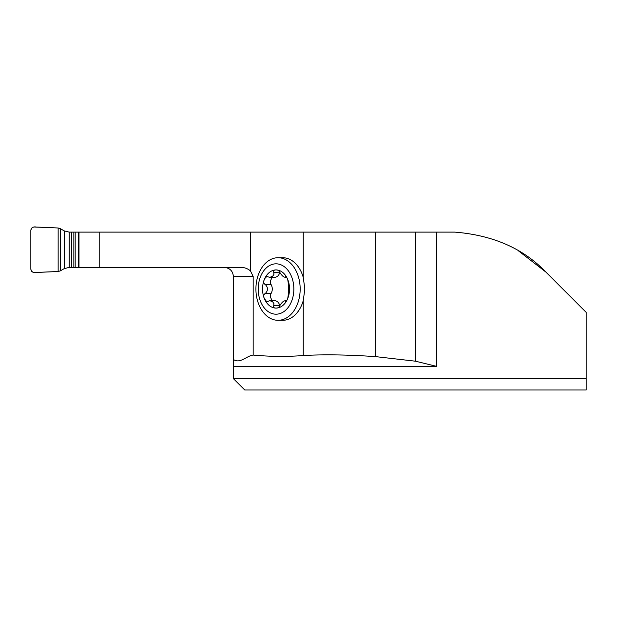 <?xml version="1.0" encoding="UTF-8"?>
<svg xmlns="http://www.w3.org/2000/svg" width="617" height="617" viewBox="0 0 617 617"><rect width="100%" height="100%" fill="white"/><g stroke="black" fill="none" stroke-linecap="round" stroke-linejoin="round"><path stroke-width="0.93" d="M60.289 270.886L58.152 271.511L34.267 272.506C32.184 272.298 31.051 271.164 30.85 269.089L30.85 230.411C31.452 227.611 33.249 226.493 36.249 227.041L58.152 227.989L58.152 271.511L36.249 272.459C33.233 273.007 31.436 271.881 30.85 269.089L30.85 230.411C31.051 228.336 32.192 227.203 34.267 227.002L58.152 227.989L60.289 228.622L60.289 270.886L64.23 268.619L69.189 267.392L240.784 267.392C244.486 267.392 247.725 268.58 250.51 270.956L253.171 276.493L253.171 355.06C269.876 356.641 286.573 356.803 303.255 355.546L303.255 300.579A31.29 22.127 90 0 1 282.694 320.3L278.043 320.3A31.29 22.127 90 0 1 255.916 289.011A31.29 22.127 90 0 1 278.043 257.721A31.29 22.127 90 0 1 300.171 289.011A31.29 22.127 90 0 1 278.043 320.3M278.043 257.721L282.694 257.721A31.29 22.127 90 0 1 303.255 277.442L303.255 232.115L69.189 232.115L64.23 230.881L60.289 228.622M303.255 355.546C323.462 354.343 347.602 354.706 375.676 356.634L415.465 361.2L436.705 366.39L233.396 366.39L233.396 378.622L586.15 378.622L586.15 312.341L545.806 271.997C523.285 248.489 492.96 235.2 454.822 232.115L303.255 232.115M545.806 271.997L518.334 250.749M586.15 378.622L586.15 389.998L244.772 389.998L233.396 378.622M233.396 366.39L233.396 359.441C239.998 364.146 246.561 355.839 253.171 355.06M233.396 359.441L233.396 276.493C232.84 270.971 229.809 267.94 224.287 267.392M415.465 361.2L415.465 232.115M78.984 267.392L78.984 232.115M303.255 300.579L304.844 289.026L303.255 277.442M273.763 305.461C273.37 307.351 274.133 308.222 276.038 308.084A19.073 13.489 90 0 1 264.354 298.551L266.313 301.181L267.601 301.451L269.83 300.687L272.637 301.728L273.894 303.572L273.763 305.461L279.586 305.461L279.601 306.379M285.648 301.489L285.393 301.05C286.018 301.644 286.789 300.811 287.715 298.551A19.073 13.489 90 0 0 287.715 279.47A19.073 13.489 90 0 0 276.038 269.938A19.073 13.489 90 0 0 264.354 279.47A19.073 13.489 90 0 0 264.354 298.551C263.258 296.422 263.559 294.718 265.241 293.43L265.464 293.306C268.14 290.445 268.14 287.576 265.464 284.715L265.241 284.591C263.552 283.303 263.258 281.591 264.354 279.47L265.426 277.635L266.999 276.563L269.799 277.334L272.637 276.293L273.894 274.449L273.763 272.56C273.37 270.67 274.133 269.799 276.038 269.938C277.712 269.799 279.031 270.67 279.979 272.56L280.072 272.783C282.224 276.077 283.982 277.503 285.339 277.087L285.393 276.971C286.018 276.377 286.789 277.21 287.715 279.47L288.501 284.591L288.501 293.43L287.715 298.551A19.073 13.489 90 0 1 276.038 308.084C277.712 308.222 279.031 307.351 279.979 305.461L280.072 305.238C282.231 301.944 283.982 300.51 285.339 300.934L286.381 300.934M286.573 300.687L284.915 300.687L286.288 301.05M269.799 300.687L275.136 300.687C277.527 301.243 279.007 302.762 279.586 305.238L279.586 305.461M286.573 277.334L284.915 277.334L286.381 277.087M285.648 276.532L285.393 276.971L286.288 276.971M273.763 272.56L279.586 272.783C279.007 275.259 277.527 276.778 275.136 277.334L269.799 277.334M279.601 271.642L279.586 272.56M265.241 284.591L271.202 284.715C272.645 287.576 272.645 290.445 271.202 293.306L271.064 293.43C269.791 294.903 270.192 297.325 272.259 300.687M272.259 277.334C270.192 280.696 269.791 283.118 271.064 284.591M265.241 293.43L271.064 293.43M293.846 289.011A25.189 17.816 90 0 1 267.13 310.829A25.189 17.816 90 0 1 267.13 267.192A25.189 17.816 90 0 1 293.846 289.011M250.51 270.956L250.51 232.115M436.705 232.115L436.705 366.39M253.171 276.493L233.396 276.493M375.676 356.634L375.676 232.115M99.206 267.392L99.206 232.115M273.848 305.238L279.586 305.238M273.848 272.783L279.586 272.783M265.464 284.715L271.202 284.715M265.464 293.306L271.202 293.306M71.695 232.115L71.695 267.392M69.189 232.115L69.189 267.392M73.847 232.115L73.847 267.392M75.181 232.115L75.181 267.392M78.274 232.115L78.274 267.392M78.32 232.115L78.32 267.392M64.23 230.881L64.23 268.619M58.152 227.989L58.152 271.511"/></g></svg>
